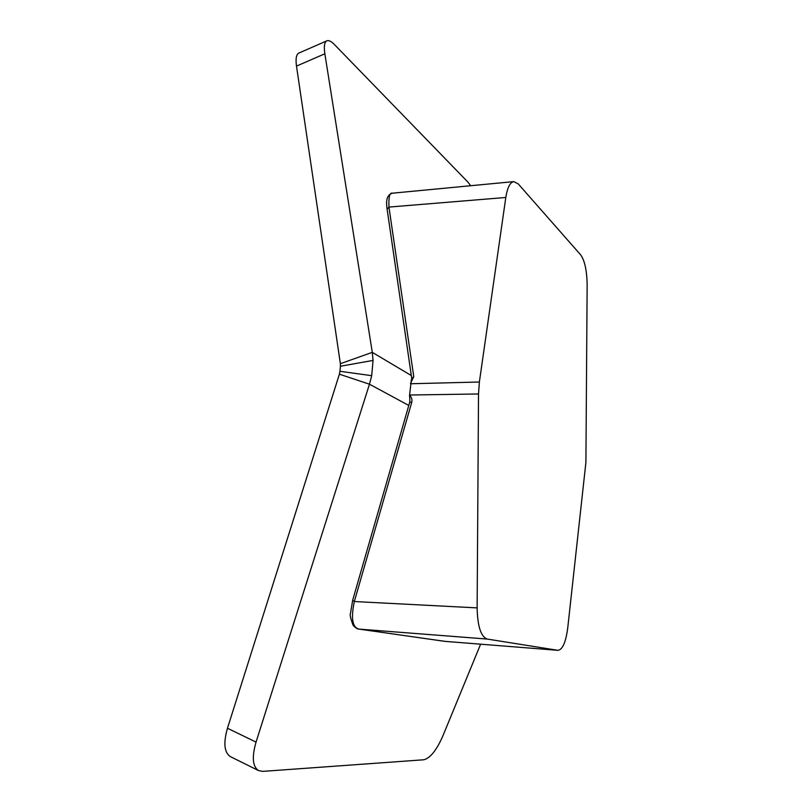 <?xml version="1.0" encoding="UTF-8"?>
<svg xmlns="http://www.w3.org/2000/svg" width="812" height="812" viewBox="0 0 812 812"><rect width="100%" height="100%" fill="white"/><g stroke="black" fill="none" stroke-linecap="round" stroke-linejoin="round"><path stroke-width="1.22" d="M340.421 366.253L340.37 363.685L372.292 352.357L373.053 360.416L340.421 366.253L339.944 371.287L371.703 375.682L369.47 384.198L256.044 742.107L227.472 728.252C223.27 742.99 224.213 752.44 230.314 756.591L230.77 756.825M480.613 644.2L442.743 736.23C436.541 750.268 430.238 758.103 423.844 759.768L262.692 771.38L258.439 770.537C252.562 766.467 251.761 756.997 256.044 742.107M371.703 375.682L373.053 360.416M411.268 380.666L409.552 395.414L409.867 399.768M408.781 405.442L369.47 384.198L339.396 374.2L339.944 371.287M298.978 53.024L298.786 53.105C296.258 54.495 295.497 58.819 296.492 66.097L324.851 53.785C323.765 46.487 324.404 42.183 326.769 40.864C328.657 40.042 331.195 41.25 334.371 44.498L467.722 181.888L470.706 185.725M324.851 53.785L372.292 352.357L411.319 375.56M296.492 66.097L340.37 363.685M339.396 374.2L227.472 728.252M410.547 383.396L413.765 376.646L388.948 207.08C388.552 196.93 389.699 192.292 392.409 193.195L513.813 181.614C510.048 182.304 507.378 187.592 505.805 197.478L479.374 382.016L478.522 393.972L477.131 607.894C477.547 626.326 480.917 636.72 487.23 639.064L558.037 650.341C562.655 649.58 565.903 641.987 567.781 627.574L585.909 462.353L587.147 285.266C586.924 270.772 584.782 260.652 580.702 254.907L518.229 183.898L513.813 181.614M411.755 378.585L413.765 376.646M409.806 401.899L411.633 402.711C412.384 399.839 411.735 397.352 409.674 395.251L409.583 395.17M409.806 399.514L409.796 401.93L352.652 600.342L354.337 601.53L411.633 402.711M445.321 641.399L359.148 629.127C356.336 628.498 349.14 625.89 354.337 601.53L477.131 607.894M444.54 641.318L558.037 650.341M410.527 383.751L479.374 382.016M387.131 209.242L388.948 207.08L505.805 197.478M409.593 395.018L478.522 393.972M358.528 629.006L444.702 641.348L557.834 650.321M352.672 600.271L350.449 613.476C349.688 614.643 350.601 618.642 353.2 625.473C355.788 628.052 357.727 629.27 358.995 629.107L487.23 639.064M411.166 380.828L411.735 378.422L387.101 209.06C386.502 204.563 385.152 195.266 392.409 193.195M326.769 40.864L298.786 53.105M258.439 770.537L230.314 756.591"/></g></svg>
